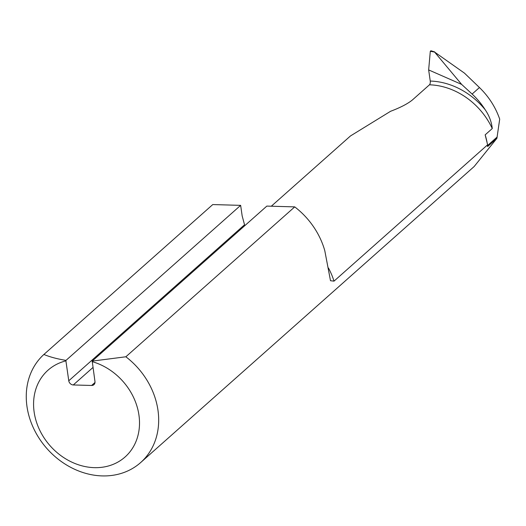 <?xml version="1.0" encoding="UTF-8"?>
<svg xmlns="http://www.w3.org/2000/svg" width="526" height="526" viewBox="0 0 526 526"><rect width="100%" height="100%" fill="white"/><g stroke="black" fill="none" stroke-linecap="round" stroke-linejoin="round"><path stroke-width="0.79" d="M92.103 361.618A58.031 48.616 48.4 0 1 134.005 445.68A58.031 48.616 48.4 0 1 47.984 443.254A58.031 48.616 48.4 0 1 65.901 360.875L68.774 380.785L244.544 224.76L242.164 215.923L240.645 205.357L212.76 204.568L43.888 354.465A72.542 60.766 -131.6 0 0 47.255 448.928A72.542 60.766 -131.6 0 0 140.626 462.584A72.542 60.766 -131.6 0 0 125.859 356.779L92.201 361.112L94.969 381.521A4.353 3.649 -131.6 0 1 93.93 384.67A4.353 3.649 -131.6 0 1 91.623 385.466L73.285 384.953L92.951 367.496M487.254 143.44A66.158 55.421 -131.6 0 0 485.163 134.847L487.622 144.788L487.392 146.129L487.727 146.478L487.589 145.498A66.158 55.421 -131.6 0 0 487.536 145.176M487.622 144.788L334.01 281.14A66.283 55.526 -131.6 0 0 328.454 268.017M125.859 356.779L294.731 206.882A72.542 60.766 -131.6 0 1 324.772 250.613L330.506 280.72L334.01 281.14M485.163 134.847L492.27 128.535C491.527 121.848 489.173 115.602 485.228 109.789A66.158 55.421 -131.6 0 0 472.105 94.062L461.65 84.41L434.581 52.061L464.445 73.121L479.449 87.54C488.779 96.6 495.531 107.133 499.7 119.132L496.906 138.325L474.163 166.518L140.626 462.584M496.906 138.325L487.727 146.478L487.392 146.129M294.731 206.882L266.84 206.093L92.201 361.112M240.645 205.357L66.006 360.376C57.334 358.975 49.963 357.003 43.888 354.465M65.901 360.875L66.006 360.376M68.774 380.785A4.353 3.649 -131.6 0 0 73.285 384.953M271.304 206.225L350.487 135.938L390.568 111.295C400.437 107.56 407.729 103.767 412.443 99.92L429.459 84.811A66.283 55.526 48.4 0 1 492.27 128.535M485.228 109.789A69.182 57.959 -131.6 0 0 430.255 81.057L428.651 69.919L461.65 84.41M434.739 51.923L430.906 50.759L430.307 51.285L434.581 52.061M430.255 81.057A2.9 1.243 -88.4 0 1 429.459 84.811M428.651 69.919L430.307 51.285M94.996 382.474L91.623 385.466M497.195 136.97L487.589 145.498A2.9 0.98 -8.2 0 0 487.451 145.643M479.449 87.54L472.105 94.062"/></g></svg>
